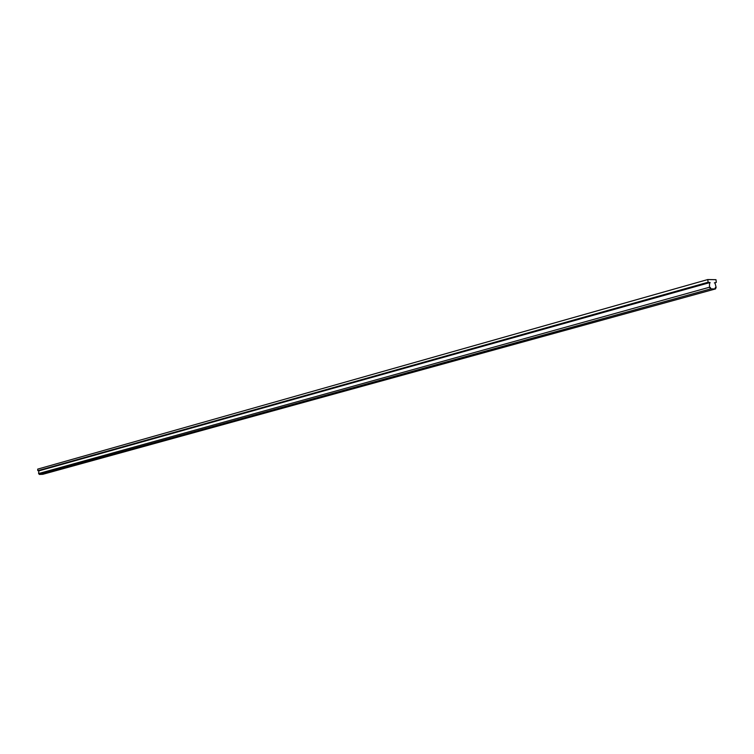 <?xml version="1.0" encoding="UTF-8"?>
<svg xmlns="http://www.w3.org/2000/svg" width="754" height="754" viewBox="0 0 754 754"><rect width="100%" height="100%" fill="white"/><g stroke="black" fill="none" stroke-linecap="round" stroke-linejoin="round"><path stroke-width="1.13" d="M714.349 282.882L714.933 282.741L716.121 287.34L715.31 288.942L710.673 288.876L709.467 287.246L709.561 282.646L710.183 282.807L708.1 282.25L707.78 279.546L715.98 279.696L716.3 282.392L714.349 282.882M710.098 287.359L710.692 288.056L710.098 287.359M715.518 287.444L715.084 288.122L715.518 287.444M42.865 474.285L715.31 288.942L710.673 288.876L39.396 474.454L38.605 473.55L709.467 287.246L709.561 282.646L38.85 470.864L709.966 282.505L37.823 470.684L37.7 469.12L707.78 279.546L715.98 279.696L716.3 282.392L714.943 282.769L716.121 287.34L715.518 288.914L42.865 474.285L39.396 474.454L38.605 473.55L38.85 470.864L38.605 473.55L709.467 287.246L710.673 288.876L39.396 474.454L42.714 474.304L715.518 288.914M37.823 470.684L37.7 469.12L707.78 279.546L708.1 282.25L37.823 470.684L709.966 282.505L708.1 282.25L37.823 470.684"/></g></svg>
